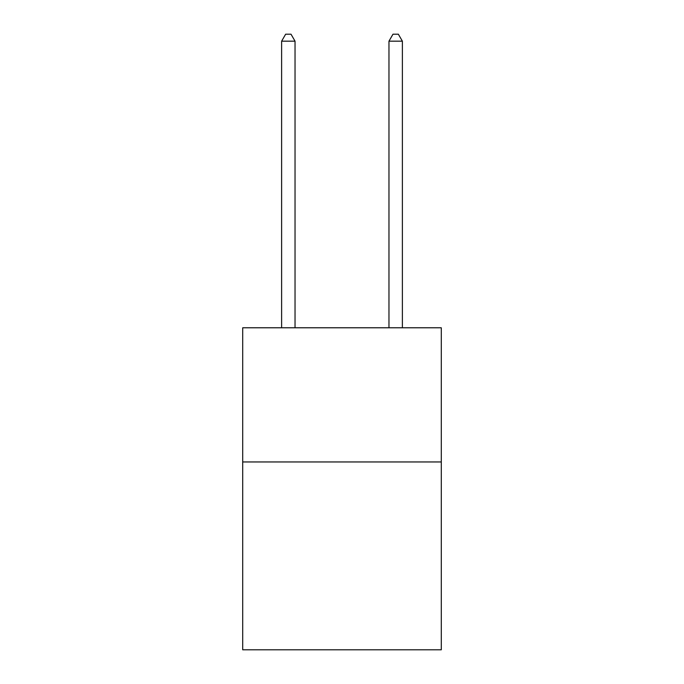 <?xml version="1.0" encoding="UTF-8"?>
<svg xmlns="http://www.w3.org/2000/svg" width="684" height="684" viewBox="0 0 684 684"><rect width="100%" height="100%" fill="white"/><g stroke="black" fill="none" stroke-linecap="round" stroke-linejoin="round"><path stroke-width="1.03" d="M441.291 461.956L441.291 649.8L242.709 649.8L242.709 327.781L441.291 327.781L441.291 461.956L242.709 461.956M295.035 327.781L295.035 41.177L281.62 41.177L281.62 327.781M281.62 41.177L285.647 34.2L291.016 34.2L295.035 41.177M402.38 327.781L402.38 41.177L388.965 41.177L388.965 327.781M388.965 41.177L392.984 34.2L398.353 34.2L402.38 41.177"/></g></svg>
